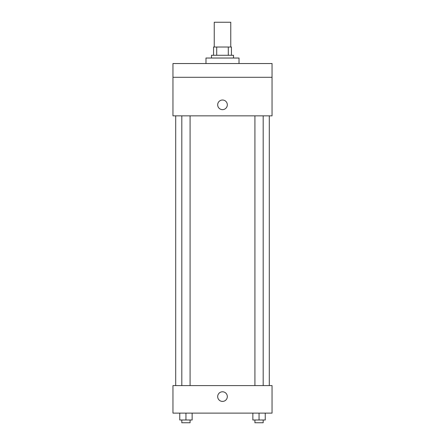 <?xml version="1.0" encoding="UTF-8"?>
<svg xmlns="http://www.w3.org/2000/svg" width="445" height="445" viewBox="0 0 445 445"><rect width="100%" height="100%" fill="white"/><g stroke="black" fill="none" stroke-linecap="round" stroke-linejoin="round"><path stroke-width="0.67" d="M230.76 47.025L230.76 22.25L214.24 22.25L214.24 47.025M216.704 55.28L216.704 47.025L213.556 47.025L213.556 55.28L213.556 47.025M216.704 47.025L231.445 47.025L231.445 55.28M228.296 55.28L228.296 47.025M211.492 58.034L211.492 55.28L233.508 55.28L233.508 58.034M239.015 63.54L239.015 58.034L205.985 58.034L205.985 63.54M172.955 63.54L272.045 63.54L272.045 77.302L172.955 77.302L172.955 63.54M272.045 77.302L272.045 115.839L172.955 115.839L172.955 77.302M222.5 109.642A4.817 4.817 0 0 1 218.328 102.417A4.817 4.817 0 0 1 226.672 102.417A4.817 4.817 0 0 1 222.5 109.642M172.955 385.593L272.045 385.593L272.045 413.116L172.955 413.116L172.955 385.593M222.5 401.418A4.817 4.817 0 0 1 218.328 394.192A4.817 4.817 0 0 1 226.672 394.192A4.817 4.817 0 0 1 222.5 401.418M252.86 413.116L252.86 419.997L265.248 419.997L265.248 413.116L265.248 419.997M259.057 419.997L259.057 413.116M263.184 419.997L263.184 422.75L254.924 422.75L254.924 419.997M179.752 413.116L179.752 419.997L192.14 419.997L192.14 413.116L192.14 419.997M185.943 419.997L185.943 413.116M190.076 419.997L190.076 422.75L181.816 422.75L181.816 419.997M269.292 385.593L269.292 115.839M175.708 385.593L175.708 115.839M254.924 115.839L254.924 385.593M263.184 115.839L263.184 385.593M190.076 385.593L190.076 115.839M181.816 385.593L181.816 115.839"/></g></svg>
